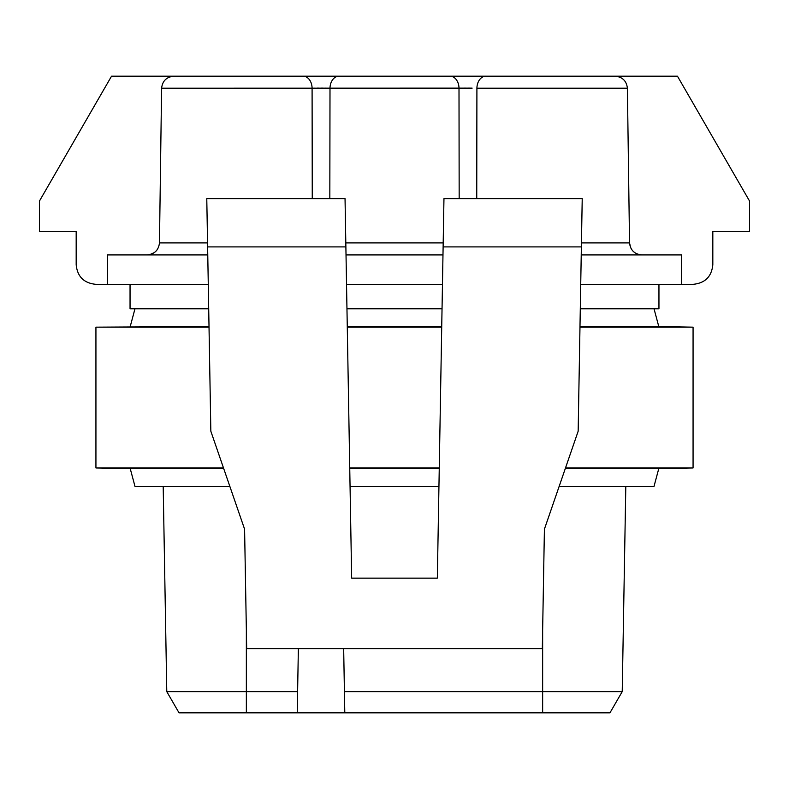 <?xml version="1.0" encoding="UTF-8"?>
<svg xmlns="http://www.w3.org/2000/svg" width="789" height="789" viewBox="0 0 789 789"><rect width="100%" height="100%" fill="white"/><g stroke="black" fill="none" stroke-linecap="round" stroke-linejoin="round"><path stroke-width="1.18" d="M459.168 198.611L459.001 88.21L462.029 88.151M325.216 88.131L329.999 88.21L329.832 198.611M580.724 284.316L681.568 284.316L681.657 254.926L581.237 254.926M346.016 254.926L442.984 254.926M312.257 198.611L312.089 88.21L315.107 88.151M472.128 88.131L161.597 88.21L159.467 242.904L207.556 242.904L207.625 246.908L206.777 198.611L345.04 198.611L351.657 578.15L437.343 578.15L443.96 198.611L582.223 198.611L581.375 246.908L581.444 242.904L629.533 242.904C630.421 250.281 634.593 254.295 642.059 254.926L642.049 254.926M207.211 223.1L207.556 242.904M207.763 254.926L107.343 254.926L107.432 284.316L95.765 284.316C83.89 283.123 77.361 276.594 76.178 264.719L76.178 231.315L39.45 231.315L39.45 201.057L111.545 76.178L677.455 76.178L749.55 201.057L749.55 231.315L712.822 231.315L712.822 264.719C711.639 276.594 705.11 283.123 693.235 284.316L681.568 284.316M208.276 284.316L107.432 284.316M443.122 246.908L581.375 246.908L578.159 431.228L544.41 529.172L542.319 648.637L246.681 648.637L244.59 529.172L210.841 431.228L207.625 246.908L345.878 246.908M442.471 284.316L346.529 284.316M442.037 308.795L346.963 308.795M208.7 308.795L130.047 308.795L130.047 284.316M658.953 284.316L658.953 308.795L580.3 308.795M581.789 223.1L581.444 242.904M630.746 247.973L629.533 242.904L627.403 88.21C626.496 80.794 622.314 76.789 614.858 76.178L485.876 76.178A12.239 8.955 -90 0 0 476.911 88.21L476.743 198.611M459.001 88.21A12.239 8.955 -90 0 0 450.046 76.178L338.954 76.178A12.239 8.955 -90 0 0 329.999 88.21M312.089 88.21A12.239 8.955 -90 0 0 303.124 76.178L174.142 76.178C166.666 76.799 162.485 80.813 161.597 88.21M157.267 249.63L155.808 251.346M154.338 252.579L149.841 254.6L146.941 254.926C154.388 254.305 158.569 250.3 159.467 242.904M638.479 254.423L636.605 253.713M634.662 252.579L633.192 251.346M464.031 88.121L465.904 88.112M468.084 88.112L470.007 88.112M317.109 88.121L318.993 88.112M321.172 88.112L323.096 88.112M565.299 468.558L658.785 468.558L654.032 486.32L559.174 486.32M350.06 486.32L438.94 486.32M229.826 486.32L134.968 486.32L130.215 468.558L95.933 467.956L223.494 467.956M658.785 468.558L693.067 467.956L565.506 467.956M654.032 308.795L658.785 326.567L693.067 327.159L579.974 327.159M658.785 326.567L579.984 326.567M223.701 468.558L130.215 468.558M209.026 327.159L95.933 327.159L95.933 467.956M209.016 326.567L95.933 327.159M349.744 468.558L439.256 468.558M349.734 467.956L439.266 467.956M347.278 327.159L441.722 327.159M347.268 326.567L441.732 326.567M542.645 630.441L542.645 691.618L344.418 691.618L344.793 712.822L297.236 712.822L297.611 691.618L166.775 691.618L163.195 486.32M297.236 712.822L179.024 712.822L166.775 691.618M622.225 691.618L542.645 691.618L542.645 712.822L609.976 712.822L622.225 691.618L625.805 486.32M542.645 712.822L344.793 712.822M343.669 648.637L344.418 691.618M297.611 691.618L298.36 648.637M345.809 242.904L443.191 242.904M627.403 88.21L476.911 88.21M246.355 630.441L246.355 712.822M693.067 327.159L693.067 467.956M134.968 308.795L130.215 326.567"/></g></svg>
